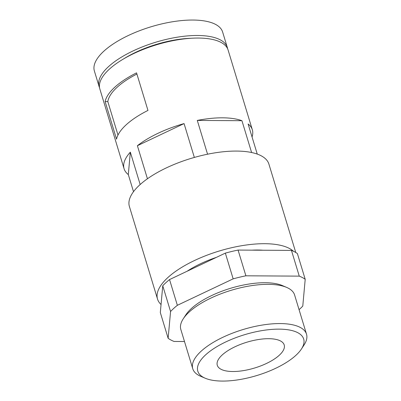 <?xml version="1.0" encoding="UTF-8"?>
<svg xmlns="http://www.w3.org/2000/svg" width="401" height="401" viewBox="0 0 401 401"><rect width="100%" height="100%" fill="white"/><g stroke="black" fill="none" stroke-linecap="round" stroke-linejoin="round"><path stroke-width="0.6" d="M137.393 145.713L184.069 123.588A67.017 25.814 -16.9 0 0 137.393 145.713L147.438 178.771M194.35 157.438L184.069 123.588M197.292 120.425L241.933 120.701A67.017 25.814 -16.9 0 0 197.292 120.425L207.558 154.205M128.305 174.56L130.34 152.159A67.017 25.814 -16.9 0 0 124.084 168.756A67.017 25.814 -16.9 0 0 128.305 174.56L133.508 191.683M268.695 338.695A34.967 13.469 -16.9 0 1 284.199 344.94A34.967 13.469 -16.9 0 1 254.66 367.993A34.967 13.469 -16.9 0 1 217.287 365.271A34.967 13.469 -16.9 0 1 222.244 354.93A34.967 13.469 -16.9 0 1 268.695 338.695M124.084 168.756L99.849 88.997A67.017 25.814 -16.9 0 1 109.348 69.172A67.017 25.814 -16.9 0 1 178.239 39.734A67.017 25.814 -16.9 0 1 228.099 50.03L252.329 129.789A67.017 25.814 -16.9 0 1 252.049 136.967M114.816 87.182A67.017 25.814 -16.9 0 1 136.551 72.862L147.964 110.425A67.017 25.814 -16.9 0 0 126.23 124.751A67.017 25.814 -16.9 0 0 116.546 139.147L105.132 101.583A67.017 25.814 -16.9 0 1 114.816 87.182M251.602 152.52L241.933 120.701M257.252 154.084L248.109 123.984A67.017 25.814 -16.9 0 1 252.329 129.789M140.17 184.52L130.34 152.159M117.984 135.052L107.819 101.598L105.132 101.583M107.819 101.598A64.105 24.692 -16.9 0 1 136.911 74.04M205.648 354.825A55.323 21.308 -16.9 0 1 273.352 329.301A55.323 21.308 -16.9 0 1 301.432 349A55.323 21.308 -16.9 0 1 256.941 375.496A55.323 21.308 -16.9 0 1 205.227 378.228A55.323 21.308 -16.9 0 1 205.648 354.825M205.227 378.228L200.731 376.313A59.443 22.897 -16.9 0 1 192.761 368.745A59.443 22.897 -16.9 0 1 201.187 351.166A59.443 22.897 -16.9 0 1 262.294 325.056A59.443 22.897 -16.9 0 1 306.514 334.188A59.443 22.897 -16.9 0 1 304.103 344.91L301.432 349M162.751 285.778L160.32 312.564L168.139 338.289L170.565 311.507L162.751 285.778A77.218 29.744 -16.9 0 1 169.543 279.572L225.347 253.121A77.218 29.744 -16.9 0 1 238.074 250.074L291.452 250.404A77.218 29.744 -16.9 0 1 297.392 253.567L305.206 279.296L302.78 306.078A77.218 29.744 -16.9 0 1 299.066 309.677M170.565 311.507A77.218 29.744 -16.9 0 1 177.357 305.301L169.543 279.572M184.49 341.517L174.079 341.452A77.218 29.744 -16.9 0 1 168.139 338.289M177.357 305.301L233.161 278.85A77.218 29.744 -16.9 0 1 245.893 275.803L299.266 276.134A77.218 29.744 -16.9 0 1 305.206 279.296M192.761 368.745L180.846 329.522A59.443 22.897 -16.9 0 1 183.257 318.8L185.788 314.92A55.538 21.393 -16.9 0 1 191.402 308.514A55.538 21.393 -16.9 0 1 282.369 285.577L286.625 287.392A59.443 22.897 -16.9 0 1 294.595 294.961L306.514 334.188M183.257 318.8A59.443 22.897 -16.9 0 1 189.267 311.943A59.443 22.897 -16.9 0 1 286.625 287.392M187.097 271.251A59.443 22.897 -16.9 0 1 216.365 257.377M252.159 250.159A59.443 22.897 -16.9 0 1 263.081 250.229M161.052 304.514A72.907 28.08 -16.9 0 1 157.538 299.111A72.907 28.08 -16.9 0 1 167.869 277.552A72.907 28.08 -16.9 0 1 235.056 246.966A72.907 28.08 -16.9 0 1 293.492 251.282M157.538 299.111L129.393 206.485A72.907 28.08 -16.9 0 1 139.723 184.926A72.907 28.08 -16.9 0 1 214.67 152.901A72.907 28.08 -16.9 0 1 268.906 164.099L295.763 252.495M123.869 58.746A61.193 23.569 -16.9 0 1 191.312 38.26M99.543 87.684A67.017 25.814 -16.9 0 1 99.067 86.421A67.017 25.814 -16.9 0 1 108.566 66.601A67.017 25.814 -16.9 0 1 177.458 37.163A67.017 25.814 -16.9 0 1 227.317 47.458A67.017 25.814 -16.9 0 1 227.623 48.772M99.067 86.421L94.375 70.987A67.017 25.814 -16.9 0 1 103.874 51.163A67.017 25.814 -16.9 0 1 172.766 21.724A67.017 25.814 -16.9 0 1 222.625 32.02L227.317 47.458M233.161 278.85L225.347 253.121M299.266 276.134L291.452 250.404M245.893 275.803L238.074 250.074"/></g></svg>
